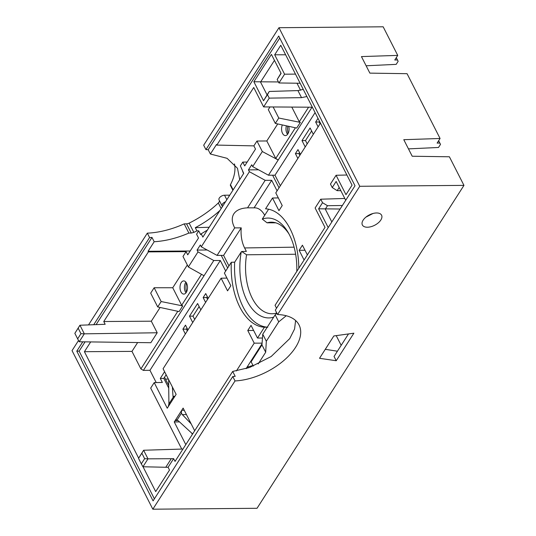 <?xml version="1.0" encoding="UTF-8"?>
<svg xmlns="http://www.w3.org/2000/svg" width="536" height="536" viewBox="0 0 536 536"><rect width="100%" height="100%" fill="white"/><g stroke="black" fill="none" stroke-linecap="round" stroke-linejoin="round"><path stroke-width="0.8" d="M376.54 212.966A10.78 5.822 153 0 0 365.699 217.308A10.78 5.822 153 0 0 362.37 224.986A10.78 5.822 153 0 0 367.401 227.224A10.78 5.822 153 0 0 378.248 222.889A10.78 5.822 153 0 0 381.578 215.204A10.78 5.822 153 0 0 376.54 212.966M186.005 292.824A6.586 3.759 89.5 0 1 185.59 292.227A6.586 3.759 89.5 0 1 185.51 282.753A6.586 3.759 89.5 0 1 185.644 282.526A6.586 3.759 89.5 0 1 185.912 282.15M273.695 317.131A49.935 28.495 89.5 0 1 241.267 251.887L241.736 251.498L246.567 254.794A45.794 26.13 -90.5 0 0 252.255 298.264A45.794 26.13 -90.5 0 0 272.234 313.754A45.794 26.13 -90.5 0 0 276.77 312.97M275.832 222.835L267.062 222.815A45.794 26.13 -90.5 0 1 271.43 222.179A45.794 26.13 -90.5 0 1 289.025 234.038M277.079 190.87L271.705 180.317L265.179 180.324L247.552 207.834C240.872 208.156 236.289 210.166 233.803 213.871C231.485 217.663 231.78 222.34 234.701 227.887L241.234 227.867A24.154 13.782 -90.5 0 0 244.604 247.947L246.352 251.391L241.736 251.498M282.345 124.942A6.586 3.759 -90.5 0 0 281.963 131.903A6.586 3.759 -90.5 0 0 285.38 135.595A6.586 3.759 -90.5 0 0 287.839 133.946A6.586 3.759 -90.5 0 0 288.743 126.329M181.235 282.566A6.586 3.759 89.5 0 1 183.701 280.918A6.586 3.759 89.5 0 1 187.258 285.159A6.586 3.759 89.5 0 1 186.273 292.442A6.586 3.759 89.5 0 1 183.815 294.09A6.586 3.759 89.5 0 1 180.257 289.849A6.586 3.759 89.5 0 1 181.235 282.566M320.066 123.789L319.155 122L319.557 121.371M307.188 143.889L305.5 140.573L311.637 130.992M299.537 152.613L298.914 153.591L299.825 155.38M396.292 57.64L398.154 61.285L396.178 64.367L366.128 65.781M408.466 148.874L438.515 147.467L440.505 144.358L438.575 140.827M187.03 328.173L186.407 329.144L187.319 330.933M199.137 306.545L192.994 316.133L194.682 319.443M207.566 299.343L206.655 297.554L207.278 296.582M168.78 388.165L163.795 378.389L166.14 374.738M221.234 255.397L227.653 267.993M192.344 434.408L191.647 433.041M168.733 385.518L164.525 377.257M163.795 378.389L160.291 378.423L162.354 382.47L154.207 382.61L167.259 408.224L168.137 406.851A3.049 1.742 89.5 0 0 168.284 406.59L168.914 403.936L173.242 397.183L173.001 396.312L174.904 396.292M185.798 444.619L174.247 421.946L179.5 421.899M226.942 278.104L221.113 278.204L163.085 368.748L176.136 394.369L174.716 396.586A3.049 1.742 89.5 0 1 174.548 396.814L173.242 397.183L173.63 397.35M186.434 414.569L182.32 414.609L181.416 413.223L181.557 410.576A3.049 1.742 89.5 0 1 181.711 410.308L183.131 408.09L194.682 430.756M286.412 125.826A6.586 3.759 -90.5 0 0 287.162 133.732A6.586 3.759 -90.5 0 0 287.577 134.328M239.719 179.607L237.488 168.297L227.083 158.321L210.393 154.02L208.196 149.712A66.498 35.925 153 0 0 205.931 149.624L203.68 145.202L278.968 27.711L383.166 26.8L397.732 55.389L394.777 59.998L397.397 59.945L396.251 57.7M353.881 333.191L336.219 360.741L319.53 358.296L333.841 335.958L353.881 333.191M397.732 55.389L361.445 56.588L369.873 73.131L407.058 73.687L440.076 138.489L403.782 139.688L412.211 156.231L449.396 156.787L463.962 185.376L257.032 508.289L152.834 509.2L72.038 350.624L78.531 340.487M463.962 185.376L359.763 186.287L277.574 314.552A50.23 27.135 -27 0 1 299.048 324.957A50.23 27.135 -27 0 1 284.402 360.011A50.23 27.135 -27 0 1 235.029 380.935L152.834 509.2M325.272 349.325L337.425 351.207M344.802 198.467L320.742 199.204L315.114 207.981L325.004 227.391L275.055 305.332L276.536 308.234M346.886 175.011L336.079 175.272L330.451 184.049L332.24 187.553L336.139 181.47L345.72 200.27L331.824 221.931L325.305 209.127L327.496 205.71L342.357 205.489M298.793 268.302A59.215 33.795 -90.5 0 0 265.568 208.832L272.502 198.012L278.948 210.668L282.224 205.556L275.779 192.9L320.468 123.159M297.862 158.442L295.403 153.618L297.989 149.584L300.448 154.401M313.325 134.302L310.096 127.957L301.989 140.606L305.225 146.951M318.016 118.342L315.65 122.027L318.103 126.851M315.094 112.614L274.981 175.205L280.355 185.751M274.981 175.205L268.456 175.212L278.218 159.983L262.325 151.541L252.67 166.609L268.456 175.212M300.133 83.254L278.955 82.973L284.583 74.196L295.477 74.109M274.466 60.367L260.543 82.088L267.069 94.892L269.26 91.468L297.942 90.591L301.54 97.653L306.9 96.527M301.54 97.653L269.24 98.128L263.618 106.905L312.039 107.207L278.218 159.983L275.732 158.482L295.41 127.776M205.603 302.405L203.144 297.587L205.73 293.547L208.189 298.371M200.826 309.862L197.596 303.517L189.489 316.16L192.719 322.505M187.942 329.962L185.49 325.138L182.903 329.178L185.356 333.995M225.69 271.055L220.316 260.509L149.959 370.296L156.217 382.577M164.592 371.709L160.291 378.423M149.959 370.296L143.38 370.396L213.79 260.509L220.316 260.509M213.79 260.509L198.005 251.913L188.35 266.982L182.997 256.476L186.099 251.632L187.734 254.835L198.508 238.018L196.565 234.205L198.722 230.842L200.665 234.654L201.194 233.823L202.869 237.113L243.713 173.376L240.369 165.852L242.781 162.086L244.724 165.899L255.505 149.082L253.87 145.879L216.819 145.089L216.511 144.479L210.393 154.02M204.035 275.739L188.35 266.982M236.41 370.932L254.211 343.154L262.091 343.147M246.084 368.641L262.05 343.73M252.992 365.431L247.867 366.919L246.929 368.379M252.67 166.609L251.739 164.773L248.463 169.885L249.394 171.721L201.281 246.801L200.35 244.965L197.074 250.078L207.137 249.99M262.325 151.541L256.972 141.035L253.87 145.879M198.005 251.913L197.074 250.078M243.558 173.617L242.607 171.212M234.48 163.916A66.498 35.925 -27 0 1 230.48 184.639L233.14 189.865M151.989 237.428L154.18 241.736C165.389 241.073 176.954 238.185 188.88 233.066L184.196 223.881A66.498 35.925 -27 0 1 147.326 233.14L149.578 237.562A66.498 35.925 153 0 0 151.989 237.428L96.125 324.602M261.963 344.916L265.695 352.232L266.325 341.224L262.747 334.209L261.963 344.916L251.143 361.8L253.32 366.081M266.325 341.224L278.74 321.848L275.162 314.833L262.747 334.209M278.74 321.848L286.244 315.744M276.951 313.325L275.162 314.833M143.052 466.789L155.695 491.599L169.503 470.052L168.09 467.278L173.624 458.642L175.038 461.409L232.698 371.435L235.204 376.352A50.23 27.135 -27 0 1 232.778 376.513L153.082 500.879L76.789 351.147L82.772 341.814M295.611 320.515L294.565 329.017L289.728 338.611L271.162 356.52L249.655 367.468L232.698 371.435M247.867 366.919L248.376 367.91M265.695 352.232L258.185 363.957M187.332 264.985L172.739 287.758L181.664 305.272L201.496 274.325M247.552 207.834L254.064 207.847A24.154 13.782 -90.5 0 1 254.714 207.821A24.154 13.782 -90.5 0 1 264.717 215.298M157.711 306.94L150.683 293.152L154.14 287.758L161.169 301.547L157.711 306.94L179.091 311.577L182.716 305.915L181.664 305.272M143.38 370.396L140.894 368.895L177.805 311.295M137.638 342.544L131.97 351.382L140.894 368.895M160.117 307.463L151.313 321.198L157.209 332.762L150.83 342.718L79.214 341.767L77.646 338.832L80.963 333.667L78.156 328.166L74.846 333.338L77.646 338.832M277.722 123.943L266.807 140.968L275.732 158.482M440.076 138.489L437.121 143.099L439.708 143.045M438.649 140.713L440.505 144.358M168.331 379.046L165.483 379.14M336.219 335.63L341.171 345.352M278.968 27.711L359.763 186.287M304.1 260.02L299.148 250.312L305.004 250.258M307.376 254.908L302.425 245.2L299.148 250.312M154.207 382.61L150.683 388.104L181.751 449.081M178.026 420.552L175.131 420.579L174.247 421.946M175.131 420.579A3.049 1.742 89.5 0 1 175.292 420.345L176.324 419.815L178.133 420.646L192.632 433.952M221.113 278.204L227.565 290.854L230.842 285.742L224.39 273.085L231.324 262.265A59.215 33.795 -90.5 0 0 264.422 327.221L257.488 338.042L251.036 325.385L247.759 330.498L254.211 343.154M263.618 106.905L253.729 87.495L216.819 145.089M269.26 91.468L267.471 94.651L269.24 98.128M267.471 94.651L263.551 100.761L253.87 81.753L271.41 54.377L281.099 73.385L277.179 79.496L278.955 82.973M284.583 74.196L274.687 54.786L280.784 45.279L352.065 185.168L345.968 194.682L336.079 175.272M328.206 227.599L318.625 208.799L322.531 202.709L327.496 205.71M320.742 199.204L322.531 202.709M208.196 149.712L279.752 38.056M154.18 241.736L148.07 251.277L148.378 251.887L186.099 251.632M148.378 251.887L103.756 321.52L151.313 321.198M154.14 287.758L172.739 287.758M93.74 324.695L149.578 237.562M88.527 324.896L147.326 233.14M235.029 380.935L232.778 376.513M154.388 498.835L79.127 351.127L76.789 351.147M79.127 351.127L85.077 341.841M205.931 149.624L278.72 36.039L355.013 185.771L275.316 310.13L277.574 314.552M295.644 254.238L246.567 254.794M268.61 209.221L262.278 219.097L267.062 222.815M272.502 198.012L278.331 197.911M228.966 265.943L223.592 255.397L241.234 227.867M234.701 227.887L217.067 255.397L223.592 255.397M262.278 219.097A49.935 28.495 89.5 0 1 288.174 232.517A49.935 28.495 89.5 0 1 296.783 271.43M257.488 338.042L262.466 338.035M267.792 327.195L264.422 327.221M271.705 180.317L254.064 207.847M339.194 187.459L337.144 190.649L340.842 190.695M340.105 209.013L318.625 208.799M373.029 213.475L365.921 217.127M297.942 90.591L303.262 89.391M277.179 79.496L280.985 73.171M278.432 81.948L253.87 81.753M300.555 90.242L296.978 83.214M90.684 341.914L84.413 351.703L138.61 458.066M74.846 333.338L79.944 325.231L105.17 324.287L103.756 321.52M291.798 107.079L299.269 121.752L308.602 107.187M266.807 140.968L256.972 141.035M273.139 106.966L278.774 118.027L275.316 123.421L268.295 109.625L270.01 106.945M173.624 458.642L171.265 458.695L165.771 467.271L168.09 467.278M161.169 301.547L182.716 305.915M278.774 118.027L300.328 122.396L299.269 121.752M275.316 123.421L296.696 128.057L300.328 122.396M144.633 458.682L141.846 453.208L138.529 458.381L141.316 463.848L144.633 458.682L147.996 458.85L142.931 466.762L141.316 463.848M231.324 262.265L234.668 262.184A59.215 33.795 -90.5 0 0 267.263 327.161M241.267 251.887L234.668 262.184M80.963 333.667L84.286 333.854L79.214 341.767M78.156 328.166L79.944 325.231L84.326 333.834L157.209 332.762M141.846 453.208L143.614 450.247L147.996 458.85L171.265 458.695M138.529 458.381L143.614 450.247L182.964 449.041M142.931 466.762L165.771 467.271M84.413 351.703L131.97 351.382M285.628 54.786L274.687 54.786M337.144 190.649L332.24 187.553M331.57 222.346L331.824 221.931M263.551 100.761L267.069 94.892M189.489 316.16L192.994 316.133M203.144 297.587L206.655 297.554M182.903 329.178L186.407 329.144M315.65 122.027L319.155 122M301.989 140.606L305.5 140.573M295.403 153.618L298.914 153.591M221.16 208.564L218.313 202.97A69.144 37.352 -27 0 1 189.134 223.13L193.851 232.396L196.92 230.862L195.292 227.673L209.181 227.264M218.313 202.97A4.067 2.198 153 0 0 219.412 200.652M219.164 200.102A4.188 2.265 -27 0 1 219.023 199.888A4.188 2.265 -27 0 1 220.316 196.906A4.188 2.265 -27 0 1 224.53 195.218L228.872 195.178A4.067 2.198 -27 0 1 229.683 195.265M232.879 190.273L230.406 185.423A2.037 1.099 -27 0 1 230.48 184.639M193.851 232.396L191.251 233.053L186.548 223.827L184.196 223.881M186.548 223.827A4.067 2.198 153 0 0 189.134 223.13M398.154 61.285L397.397 59.945M249.394 171.721L265.179 180.324M217.067 255.397L201.281 246.801M198.722 230.842L196.92 230.862M188.88 233.066L191.251 233.053M190.193 250.995L148.07 251.277M247.183 162.06L242.781 162.086M201.194 233.823L207.358 230.105M219.961 210.44A69.144 37.352 -27 0 1 195.292 227.673M225.522 201.764A4.188 2.265 153 0 0 222.132 205.992A4.188 2.265 153 0 0 222.273 206.206A4.067 2.198 -27 0 1 222.406 206.414A4.067 2.198 -27 0 1 222.46 206.534M247.759 330.498L253.615 330.451M248.463 169.885L258.526 169.798M348.494 333.935L334.049 356.474L336.219 360.741M287.691 126.101A12.81 7.31 -90.5 0 0 288.06 133.578M186.488 292.08A12.81 7.31 89.5 0 1 186.407 282.887M172.378 386.985L173.001 396.312M182.32 414.609L191.171 423.862M168.639 379.649L168.914 403.936M244.604 247.947L294.11 247.17M175.292 420.345L181.557 410.576M174.548 396.814L168.284 406.59M279.042 187.801L272.623 175.205M229.261 195.928L228.872 195.178M226.829 199.72L224.53 195.218M181.711 410.308L184.25 410.288M181.416 413.223L177.088 419.976M222.132 205.992L219.023 199.888"/></g></svg>
